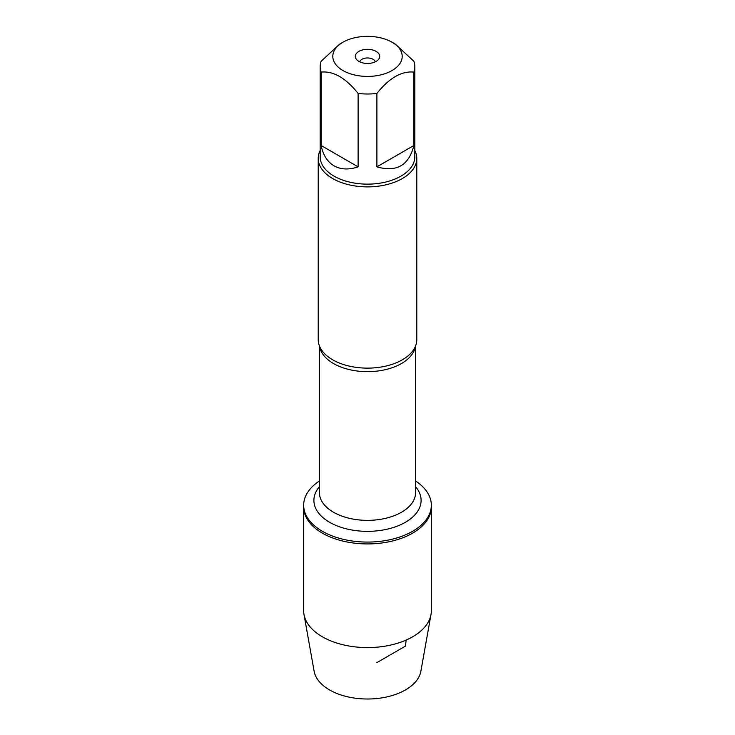 <?xml version="1.0" encoding="UTF-8"?>
<svg xmlns="http://www.w3.org/2000/svg" width="735" height="735" viewBox="0 0 735 735"><rect width="100%" height="100%" fill="white"/><g stroke="black" fill="none" stroke-linecap="round" stroke-linejoin="round"><path stroke-width="1.1" d="M415.597 480.984A63.835 36.851 180 0 1 431.335 505.211A63.835 36.851 180 0 1 367.5 542.072A63.835 36.851 180 0 1 303.665 505.211A63.835 36.851 180 0 1 319.403 480.984M431.335 505.211L431.335 610.73A63.835 36.851 180 0 1 431.004 614.506A63.835 36.851 180 0 1 388.87 645.459A63.835 36.851 180 0 1 322.362 636.786A63.835 36.851 180 0 1 303.996 614.506A63.835 36.851 180 0 1 303.665 610.73L303.665 507.067A63.835 36.851 0 0 0 367.5 543.928A63.835 36.851 0 0 0 431.335 507.067A63.835 36.851 180 0 1 391.93 541.116A63.835 36.851 180 0 1 322.362 533.132A63.835 36.851 180 0 1 303.665 507.067L303.665 505.211M318.218 158.429L318.218 339.671A49.282 28.454 0 0 0 321.195 349.419A49.282 28.454 0 0 0 332.652 359.792A49.282 28.454 0 0 0 413.805 349.419A49.282 28.454 0 0 0 416.782 339.671L416.782 158.429A49.282 28.454 180 0 1 367.5 186.883A49.282 28.454 180 0 1 318.218 158.429A49.282 28.454 180 0 1 320.184 150.464M414.816 150.464A49.282 28.454 180 0 1 416.782 158.429M376.145 51.395A12.219 7.056 180 0 1 378.654 59.259A12.219 7.056 180 0 1 367.5 63.44A12.219 7.056 180 0 1 356.346 59.259A12.219 7.056 180 0 1 360.573 50.568A12.219 7.056 180 0 1 376.145 51.395M342.969 70.551A34.692 20.029 0 0 0 392.031 70.551A34.692 20.029 0 0 0 392.031 42.217A34.692 20.029 0 0 0 374.381 36.75A34.692 20.029 0 0 0 342.969 42.217A34.692 20.029 0 0 0 342.969 70.551M376.89 166.854C396.588 172.504 408.917 165.384 413.869 145.502L376.89 166.854L376.89 93.455C389.21 78.002 401.54 70.882 413.869 72.103A47.316 27.314 0 0 0 414.816 66.683A47.316 27.314 0 0 0 413.869 61.262L395.375 44.155L392.031 42.217M413.869 145.502L413.869 72.103M342.969 42.217L339.625 44.155L321.131 61.262A47.316 27.314 0 0 0 320.184 66.683A47.316 27.314 0 0 0 321.131 72.103C333.451 70.882 345.781 77.993 358.11 93.455A47.316 27.314 0 0 0 376.89 93.455M321.131 145.502C323.078 155.094 327.387 161.875 334.048 165.834C340.801 169.62 348.831 169.96 358.11 166.854L321.131 145.502L321.131 72.103M358.11 166.854L358.11 93.455M414.816 66.683L414.816 156.821A47.316 27.314 180 0 1 385.609 182.059A47.316 27.314 180 0 1 334.048 176.134A47.316 27.314 180 0 1 320.184 156.821L320.184 66.683M375.291 61.823A7.883 4.557 0 0 0 373.077 59.296A7.883 4.557 0 0 0 365.047 58.194A7.883 4.557 0 0 0 359.709 61.823M431.004 614.506L420.879 671.211A53.664 30.98 180 0 1 385.462 697.221A53.664 30.98 180 0 1 329.556 689.935A53.664 30.98 180 0 1 314.121 671.211L303.996 614.506M376.752 662.685L405.444 646.12L406.152 640.056M415.413 346.341A48.097 27.774 180 0 1 367.5 371.653A48.097 27.774 180 0 1 319.587 346.341M319.403 345.873L319.403 492.588A48.097 27.774 0 0 0 367.5 520.362A48.097 27.774 0 0 0 415.597 492.588L415.597 345.873M415.597 486.717A53.618 30.962 180 0 1 367.5 531.35A53.618 30.962 180 0 1 319.403 486.717"/></g></svg>
